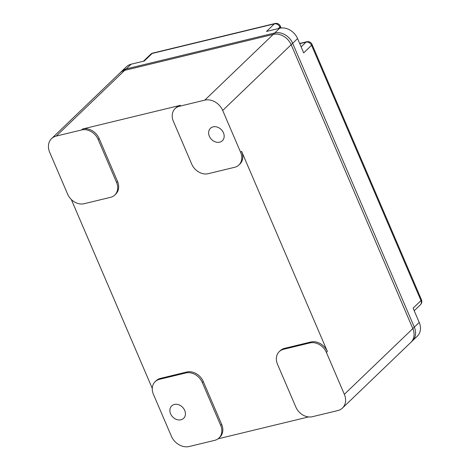 <?xml version="1.0" encoding="UTF-8"?>
<svg xmlns="http://www.w3.org/2000/svg" width="470" height="470" viewBox="0 0 470 470"><rect width="100%" height="100%" fill="white"/><g stroke="black" fill="none" stroke-linecap="round" stroke-linejoin="round"><path stroke-width="0.7" d="M117.518 181.408A13.777 11.074 -133.8 0 1 115.773 194.075L114.792 195.021A13.777 11.074 -133.8 0 1 110.497 197.335L84.177 203.71A13.777 11.074 46.2 0 1 67.645 194.186L49.697 152.321A14.922 11.997 -133.8 0 1 51.583 138.597A14.922 11.997 -133.8 0 1 56.23 136.089L81.615 129.943A13.777 11.074 46.2 0 1 98.148 139.467L99.135 138.521L117.518 181.408L116.531 182.354L98.148 139.467M171.362 436.184L153.42 394.318A13.777 11.074 46.2 0 1 155.159 381.652A13.777 11.074 46.2 0 1 159.447 379.337L185.773 372.963A13.777 11.074 -133.8 0 1 202.306 382.486L220.689 425.373A13.777 11.074 46.2 0 1 218.95 438.04A13.777 11.074 46.2 0 1 214.661 440.355L189.275 446.5A14.922 11.997 46.2 0 1 171.362 436.184M71.317 199.509L152.268 388.385M238.889 164.993A13.777 11.074 -133.8 0 0 240.628 152.327L222.686 110.462A14.922 11.997 46.2 0 0 204.773 100.145L179.393 106.285A13.777 11.074 46.2 0 0 175.099 108.599A13.777 11.074 46.2 0 0 173.359 121.266L191.742 164.153A13.777 11.074 -133.8 0 0 208.275 173.677L234.601 167.308A13.777 11.074 -133.8 0 0 238.889 164.993L239.876 164.048A13.777 11.074 -133.8 0 0 241.615 151.381L327.39 351.513L326.409 352.459A13.777 11.074 -133.8 0 0 309.871 342.936L283.551 349.304A13.777 11.074 -133.8 0 0 279.262 351.619A13.777 11.074 -133.8 0 0 277.517 364.291L295.9 407.173A13.777 11.074 46.2 0 0 312.433 416.696L337.818 410.557A14.922 11.997 46.2 0 0 342.465 408.048L410.939 342.307A14.922 11.997 46.2 0 0 412.825 328.583L291.177 44.715L412.825 328.583A14.922 11.997 -133.8 0 1 410.956 342.301A14.922 11.997 -133.8 0 1 410.639 342.595M155.159 381.652L156.146 380.706A13.777 11.074 46.2 0 1 160.434 378.391L186.76 372.017L185.773 372.963M119.733 73.167A14.922 11.997 46.2 0 1 120.038 72.862A14.922 11.997 46.2 0 1 124.685 70.353L273.246 34.404A14.922 11.997 46.2 0 1 291.159 44.721A14.922 11.997 46.2 0 0 273.264 34.398L124.685 70.353A14.922 11.997 -133.8 0 0 120.056 72.856L51.583 138.597M209.344 136.23A8.613 6.921 -133.8 0 0 222.363 140.73A8.613 6.921 -133.8 0 0 223.45 132.816A8.613 6.921 -133.8 0 0 210.431 128.31A8.613 6.921 -133.8 0 0 209.344 136.23M326.409 352.459L344.351 394.324A14.922 11.997 46.2 0 1 342.465 408.048M327.39 351.513A13.777 11.074 -133.8 0 0 310.858 341.99L284.532 348.358A13.777 11.074 -133.8 0 0 280.243 350.673L279.262 351.619M175.099 108.599L176.086 107.654A13.777 11.074 46.2 0 1 180.374 105.339L82.603 128.997A13.777 11.074 46.2 0 1 99.135 138.521M217.986 438.845L308.555 416.925M220.689 425.373L221.675 424.428A13.777 11.074 46.2 0 1 219.931 437.094L218.95 438.04M184.704 410.416A8.613 6.921 -133.8 0 0 171.691 405.91A8.613 6.921 -133.8 0 0 170.604 413.829A8.613 6.921 -133.8 0 0 183.617 418.335A8.613 6.921 -133.8 0 0 184.704 410.416M114.792 195.021A13.777 11.074 -133.8 0 0 116.531 182.354M221.675 424.428L203.293 381.54A13.777 11.074 -133.8 0 0 186.76 372.017M273.264 34.398L279.656 28.259L266.496 31.449L274.374 23.882A4.594 3.69 46.2 0 1 279.885 27.054A4.594 1.157 -23.2 0 0 280.349 26.156A4.594 4.594 0 0 0 275.044 23.5A4.594 2.473 76.4 0 0 274.374 23.882L152.157 53.457L144.272 61.024L131.112 64.208A14.922 11.997 46.2 0 0 126.465 66.717L121.953 71.046M412.56 340.762L417.342 336.168A14.922 11.997 -133.8 0 0 419.228 322.444L413.101 308.144L420.985 300.577L311.575 45.308L303.69 52.875L297.569 38.575A14.922 11.997 46.2 0 0 279.656 28.259M410.956 342.301L412.437 340.879A14.922 11.997 -133.8 0 0 414.317 327.161L292.657 43.293A14.922 11.997 46.2 0 0 274.744 32.976L126.166 68.931A14.922 11.997 46.2 0 0 121.519 71.44L120.038 72.862M159.447 379.337L160.434 378.391M126.166 68.931L56.23 136.089M241.615 151.381L240.628 152.327M344.351 394.324L419.228 322.444M222.686 110.462L297.569 38.575M284.532 348.358L283.551 349.304M310.858 341.99L309.871 342.936M204.773 100.145L273.246 34.404M81.615 129.943L82.603 128.997M179.393 106.285L180.374 105.339M203.293 381.54L202.306 382.486M126.195 68.925L131.112 64.208M278.281 28.594L279.885 27.054L280.343 28.118M299.743 43.663L306.064 42.13L301.123 46.877M311.575 45.308A4.594 3.69 -133.8 0 0 306.064 42.13A4.594 2.473 76.4 0 1 306.734 41.754A4.594 4.594 0 0 1 312.033 44.409A4.594 1.157 -23.2 0 1 311.575 45.308M414.217 310.74L420.403 304.801A4.594 3.69 -133.8 0 0 420.985 300.577A4.594 1.157 -23.2 0 0 421.443 299.678L312.033 44.409M150.723 54.226A4.594 4.594 0 0 1 152.826 53.075A4.594 2.473 76.4 0 0 152.157 53.457A4.594 3.69 -133.8 0 0 150.723 54.226L143.438 61.223M420.403 304.801A4.594 4.594 0 0 0 421.443 299.678M152.826 53.075L275.044 23.5M281.142 28.006L280.349 26.156M299.66 43.463L306.734 41.754"/></g></svg>
